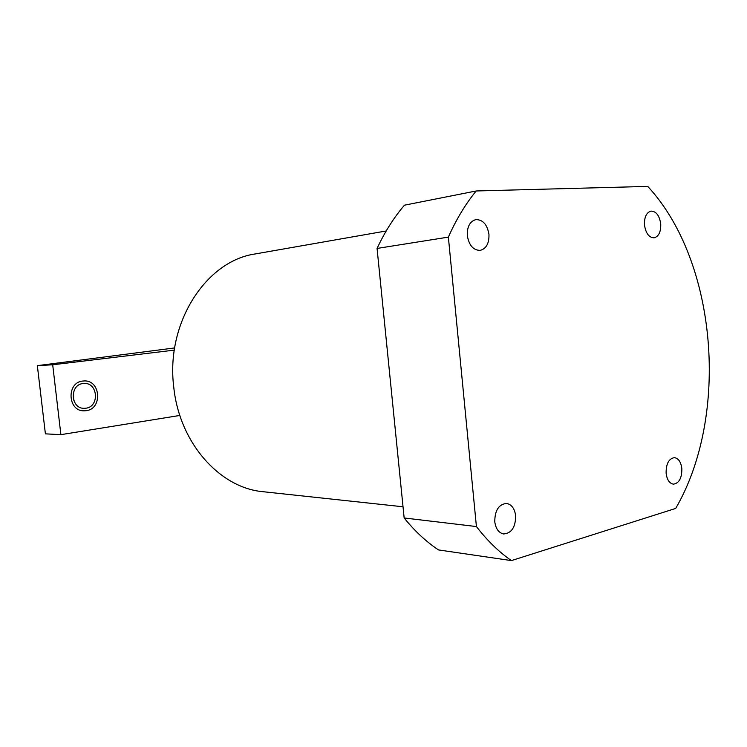 <?xml version="1.0" encoding="UTF-8"?>
<svg xmlns="http://www.w3.org/2000/svg" width="747" height="747" viewBox="0 0 747 747"><rect width="100%" height="100%" fill="white"/><g stroke="black" fill="none" stroke-linecap="round" stroke-linejoin="round"><path stroke-width="1.12" d="M264.401 491.853L262.309 491.629C219.515 487.539 179.327 442.747 173.752 387.049C165.545 323.003 206.088 260.946 255.082 253.971L255.782 253.84M377.067 248.434C384.798 231.906 393.93 217.489 404.444 205.192L476.184 190.971C465.502 204.043 456.23 219.422 448.368 237.116L377.067 248.434L404.155 517.97C414.744 531.089 426.21 541.752 438.564 549.941L511.415 560.595L675.69 508.427C729.688 415.705 717.344 261.301 647.733 186.405L476.184 190.971M660.731 223.969C659.452 215.538 656.193 211.242 650.973 211.102C646.407 212.521 644.241 217.144 644.484 224.95C645.772 233.335 648.984 237.63 654.12 237.826C658.77 236.454 660.974 231.831 660.731 223.969M448.368 237.116L476.418 526.56C487.221 540.576 498.884 551.921 511.415 560.595M488.949 234.334C487.24 224.455 482.851 219.543 475.792 219.618C469.844 221.439 467.015 226.78 467.314 235.641C469.023 245.408 473.327 250.32 480.228 250.376C486.334 248.648 489.238 243.307 488.949 234.334M515.654 515.775C514.664 508.586 511.648 504.477 506.615 503.441C498.809 504.225 494.859 510.304 494.766 521.686C495.756 528.764 498.697 532.854 503.59 533.965C511.536 533.311 515.561 527.242 515.654 515.775M681.852 468.677C680.993 462.038 678.528 458.359 674.448 457.64C668.845 458.565 666.063 463.728 666.109 473.14C666.968 479.723 669.396 483.393 673.402 484.159C679.079 483.29 681.899 478.127 681.852 468.677M476.418 526.56L404.155 517.97M179.859 415.444L60.89 434.661L52.692 364.779L37.35 365.647L174.658 347.943M174.322 350.128L52.692 364.779M83.02 383.547C69.387 384.686 70.47 408.73 84.131 408.32L85.877 408.207C99.659 406.779 98.025 382.576 84.196 383.454L83.02 383.547M37.35 365.647L45.399 433.848L60.89 434.661M73.636 400.131L73.542 392.026M82.73 381.054C66.362 382.389 67.594 411.261 83.991 410.831L86.166 410.701C102.75 408.936 100.724 379.831 84.075 380.942L82.73 381.054M386.199 230.972L255.082 253.971M403.035 506.774L262.309 491.629"/></g></svg>

